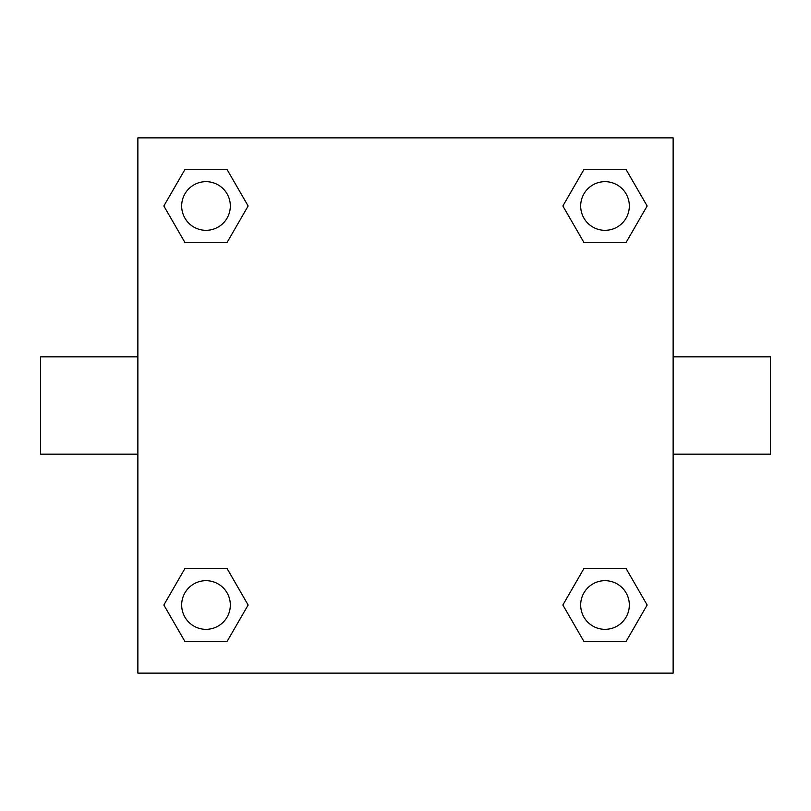 <?xml version="1.0" encoding="UTF-8"?>
<svg xmlns="http://www.w3.org/2000/svg" width="811" height="811" viewBox="0 0 811 811"><rect width="100%" height="100%" fill="white"/><g stroke="black" fill="none" stroke-linecap="round" stroke-linejoin="round"><path stroke-width="1.22" d="M227.06 242.489L184.928 242.489L163.852 205.994L184.928 169.499L227.06 169.499L248.136 205.994L227.06 242.489L184.928 242.489L208.802 242.489M208.802 568.511L227.06 568.511L248.136 605.006L227.06 641.501L184.928 641.501L163.852 605.006L184.928 568.511L227.06 568.511M602.198 242.489L583.94 242.489L562.864 205.994L583.94 169.499L626.072 169.499L647.148 205.994L626.072 242.489L583.94 242.489M583.94 568.511L626.072 568.511L647.148 605.006L626.072 641.501L583.94 641.501L562.864 605.006L583.94 568.511L626.072 568.511L602.198 568.511M673.13 454.16L770.45 454.16L770.45 356.84L673.13 356.84M137.87 356.84L40.55 356.84L40.55 454.16L137.87 454.16M137.87 137.87L673.13 137.87L673.13 673.13L137.87 673.13L137.87 137.87M626.072 641.501L583.94 641.501L626.072 641.501M629.336 605.006A24.33 24.33 0 0 0 592.841 583.94A24.33 24.33 0 0 0 592.841 626.072A24.33 24.33 0 0 0 629.336 605.006M227.06 641.501L184.928 641.501L227.06 641.501M230.324 605.006A24.33 24.33 0 0 0 193.829 583.94A24.33 24.33 0 0 0 193.829 626.072A24.33 24.33 0 0 0 230.324 605.006M583.94 169.499L626.072 169.499L583.94 169.499M629.336 205.994A24.33 24.33 0 0 0 592.841 184.928A24.33 24.33 0 0 0 592.841 227.06A24.33 24.33 0 0 0 629.336 205.994M184.928 169.499L227.06 169.499L184.928 169.499M230.324 205.994A24.33 24.33 0 0 0 193.829 184.928A24.33 24.33 0 0 0 193.829 227.06A24.33 24.33 0 0 0 230.324 205.994"/></g></svg>
